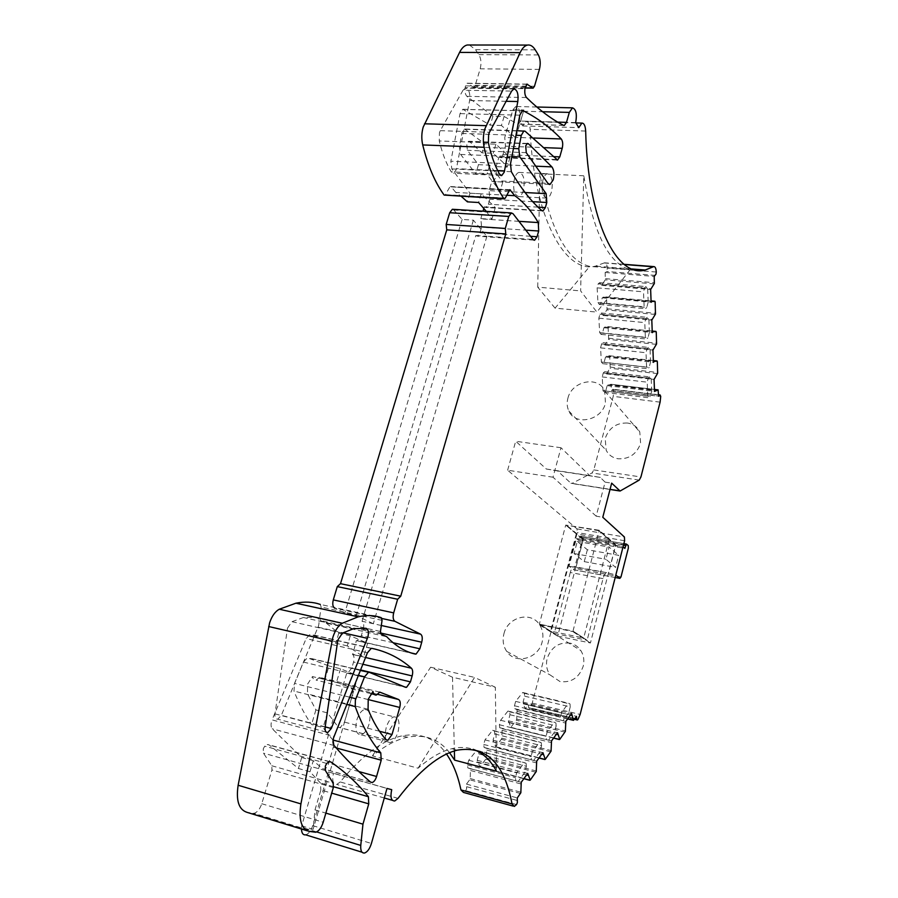 <?xml version="1.0" encoding="UTF-8"?>
<svg xmlns="http://www.w3.org/2000/svg" width="898" height="898" viewBox="0 0 898 898"><rect width="100%" height="100%" fill="white"/><g stroke="black" fill="none" stroke-linecap="round" stroke-linejoin="round"><path stroke-width="0.67" stroke-dasharray="4.49 3.37" d="M596.182 516.182L553.011 477.22L560.992 447.743L589.739 475.614L600.313 477.422L605.095 482.136L596.182 516.182L602.783 517.27M605.095 482.136L611.673 483.146M553.011 477.22L507.628 470.215L576.987 528.877L577.257 532.57L532.211 703.1L529.932 708.095L529.349 708.533L528.596 707.456L528.361 704.919L524.96 708.612L523.085 702.124L524.657 696.186L524.376 693.312L522.726 692.504L515.643 701.394L514.475 705.772L514.767 708.679L517.091 709.723L516.687 719.567L510.85 727.313L508.358 720.802L509.974 714.729L509.671 711.822L507.942 711.059L500.601 720.286L499.4 724.753L499.715 727.683L502.139 728.682L501.758 738.672L495.707 746.698L493.069 740.177L494.742 733.969L494.405 731.028L492.609 730.31L484.976 739.885L483.741 744.464L484.089 747.428L486.615 748.36L486.256 758.496L479.981 766.825L477.197 760.292L478.915 753.95L478.567 750.986L476.681 750.301L468.745 760.258L467.476 764.939L467.847 767.925L470.496 768.789L470.17 779.082L466.477 784.111L466.612 788.781L465.736 790.655L463.435 792.418M600.313 477.422L557.546 470.922L570.948 483.259L610.056 489.343M507.628 470.215L515.699 441.232L546.354 469.025L557.546 470.922M560.992 447.743L515.699 441.232M398.027 798.367L340.219 781.945C362.152 755.308 382.773 739.941 402.091 735.855C420.792 732.375 435.609 738.448 446.542 754.073M340.219 781.945L336.772 784.448C332.99 784.291 331.89 780.564 333.461 773.279L328.466 771.966L312.729 825.632C311.034 830.762 308.699 833.838 305.702 834.837M301.459 829.034L301.672 825.879L346.751 673.096L347.784 673.152L351.848 667.865L353.554 662.05C354.441 658.537 354.171 656.023 352.723 654.496L356.326 640.622L357.426 640.678L361.355 635.56L363.241 629.139L380.471 632.989M381.313 625.491L362.04 621.259C363.791 622.606 364.195 625.233 363.241 629.139M362.04 621.259L475.828 235.523L477.41 236.163L479.947 232.784L481.597 227.16L525.813 230.146M486.323 211.378L491.868 219.303L480.823 218.596L481.597 227.16M480.823 218.596L483.012 211.176M483.865 208.291L484.28 206.866L485.897 207.505L488.355 204.228L489.825 199.233L489.073 190.645L491.801 181.396L493.002 181.553L496.347 177.086L496.156 166.613L499.019 156.914L500.657 157.678L502.981 154.568L505.451 146.172L544.558 147.654M557.714 122.117L520.593 121.05L523.904 109.994L512.938 109.724L504.743 137.506L505.451 146.172M512.938 109.724L515.8 106.525C519.639 107.805 520.84 112.632 519.381 121.005L522.771 125.933L526.015 121.499C528.327 121.544 529.708 124.137 530.123 129.301C533.592 217.832 565.459 274.216 595.453 266.122L604.556 262.811C606.094 262.766 607.003 264.551 607.284 268.154L607.082 270.175L605.162 272.476L605.263 279.839L601.559 285.339L599.617 282.679L598.203 283.835L597.125 287.843L597.967 302.604L599.381 304.478L600.773 303.288L602.255 297.822L606.195 296.912L606.52 297.597L607.048 309.563L603.231 315.512L601.323 312.998L599.931 314.199L598.854 318.173L599.684 332.619L601.076 334.393L602.457 333.158L603.916 327.736L607.8 326.648L608.126 327.299L608.642 339.017L604.882 345.034L602.996 342.666L601.615 343.912L600.56 347.863L601.368 362.006L602.738 363.679L604.107 362.399L605.544 357L609.383 355.754L609.697 356.383L610.202 367.866L606.487 373.95L604.623 371.705L603.265 372.984L602.221 376.924L603.007 390.765L604.365 392.347L605.712 391.023L607.138 385.657L610.932 384.254L611.549 390.563L613.042 389.216L613.817 390.675L613.222 396.366L593.803 469.912L592.006 472.977L572.037 483.393L570.948 483.259M523.343 190.432C522.243 194.035 520.75 196.09 518.876 196.572C514.094 195.158 512.635 189.141 514.498 178.511C515.609 174.919 517.091 172.887 518.954 172.416C523.747 173.886 525.207 179.892 523.343 190.432M369.044 724.181C367.125 730.175 364.476 733.722 361.097 734.811C356.214 734.519 354.789 729.58 356.82 719.994C358.762 713.989 361.411 710.464 364.756 709.409C369.639 709.746 371.065 714.673 369.044 724.181M607.935 384.883L654.485 390.45M607.138 385.657L654.519 391.326M611.549 390.563L658.616 396.265M593.803 469.912L640.936 476.973M627.433 423.025C616.466 422.689 609.046 427.818 605.173 438.426L606.195 450.302C608.653 455.028 612.627 457.857 618.116 458.788C629.184 459.248 636.682 454.096 640.611 443.32L639.791 432.039C637.333 426.943 633.213 423.935 627.433 423.025M557.692 636.098L590.435 642.99L615.714 544.76L583.195 539.081L557.692 636.098L539.361 624.121L572.857 631.62L539.227 624.638M570.073 643.148C558.915 641.991 551.293 647.076 547.196 658.391C545.715 664.486 546.646 669.975 549.98 674.869L560.06 681.582C571.33 682.884 579.042 677.788 583.195 666.282C584.564 660.513 583.767 655.259 580.804 650.545C578.166 646.639 574.585 644.169 570.073 643.148M528.361 704.919L576.494 716.346M523.253 703.83L570.488 715.044M523.085 702.124L571.532 713.607M524.657 696.186L570.241 706.883L568.715 712.821L571.611 713.506M568.715 712.821L562.9 720.712L565.819 721.408M517.091 709.723L565.852 721.431M514.767 708.679L562.9 720.712M517.259 711.429L565.998 723.159M508.537 722.52L556.401 734.261M508.358 720.802L557.456 732.824M509.974 714.729L556.165 725.932L554.594 732.005L557.535 732.723M554.594 732.005L548.566 740.199L551.518 740.929M502.139 728.682L551.563 740.951M499.715 727.683L548.566 740.199M502.319 730.411L551.72 742.691M493.271 741.905L541.786 754.219M493.069 740.177L542.841 752.771M494.742 733.969L541.561 745.71L539.934 751.918L542.92 752.67M539.934 751.918L533.67 760.438L536.667 761.201M486.615 748.36L536.712 761.223M484.089 747.428L533.67 760.438M486.817 750.099L536.881 762.986M477.41 762.043L526.598 774.963M477.197 760.292L527.654 773.515M478.915 753.95L526.374 766.263L524.713 772.617L527.732 773.403M524.713 772.617L518.202 781.462L521.233 782.27M470.496 768.789L521.278 782.293M467.847 767.925L518.202 781.462M470.709 770.551L521.469 784.077M466.477 784.111L517.304 797.918M516.53 804.574L465.736 790.655M449.595 752.715C438.909 739.032 424.833 733.868 407.389 737.236C396.456 739.582 384.815 745.8 372.457 755.858L418.075 768.205C430.007 757.8 441.199 751.312 451.672 748.752C459.54 746.855 466.736 747.046 473.257 749.347M391.719 789.679L333.461 773.279M328.466 771.966L387.004 788.433M301.672 825.879L313.076 829.359L315.007 809.884L325.873 813.117M315.007 809.884L320.855 789.993L331.699 793.136M333.843 745.205L328.724 763.177C327.647 766.465 326.154 768.43 324.245 769.058L322.573 768.677L313.267 760.741L310.001 771.775L320.418 782.966L320.855 789.993M310.001 771.775L298.428 768.497L269.018 744.812L267.245 744.509L264.708 746.171L263.26 748.853L263.44 753.13L271.802 765.758L271.959 769.956L261.756 803.721C259.937 809.076 257.367 812.286 254.033 813.364L246.939 812.32M381.28 617.689L320.283 604.421L321.136 607.048L319.598 617.903L380.46 631.474M381.145 634.089L320.361 620.484L319.598 617.903M320.361 620.484L326.3 623.167L386.757 636.738M326.3 623.167L338.771 633.202L350.265 635.818L367.641 643.204L356.326 640.622M373.276 623.717L356.27 615.534L344.787 613.02L334.707 608.204L381.942 618.498M453.153 209.335L462.144 219.438L473.381 220.167L486.828 236.241L533.098 239.508M475.828 235.523L486.828 236.241M506.685 195.248L455.802 192.43L461.303 196.404M455.802 192.43L451.2 186.874L509.368 189.983M509.031 190.488L451.2 186.874M449.64 187.3L444.959 195.483M469.441 45.001L475.513 49.671L478.903 54.655C481.104 58.617 481.53 63.343 480.206 68.809L475.199 85.321L473.774 87.173L473.033 86.994L467.869 83.391L526.497 84.289M525.296 86.848L465.478 85.882L467.117 83.211L467.869 83.391M465.478 85.882L465.164 87.69L524.971 88.689M520.593 121.05L518.359 124.081L517.551 123.98L504.092 116.482L492.935 116.179L466.881 96.333C465.243 94.447 464.67 91.574 465.164 87.69M575.674 122.611L519.381 121.005M522.771 125.933L578.783 127.628M583.801 175.795L539.833 173.718C550.339 229.854 566.975 260.757 589.717 266.403L555.065 308.149L596.878 312.1L580.624 290.907L583.801 175.795C593.219 232.728 608.698 264.001 630.239 269.591L589.717 266.403M656.258 272.015L607.284 268.154M605.162 272.476L654.215 276.416M602.39 284.655L651.443 288.808M601.559 285.339L650.635 289.504M599.617 282.679L645.931 286.574L647.694 289.212L650.635 289.459M647.694 289.212L648.199 302.031L651.117 302.289M602.255 297.822L651.117 302.188M600.773 303.288L646.762 307.486L648.199 302.031M603.074 297.126L651.084 301.402M604.051 314.794L652.599 319.419M603.231 315.512L651.802 320.148M601.323 312.998L647.155 317.331L648.895 319.823L651.802 320.103M648.895 319.823L649.389 332.361L652.274 332.653M603.916 327.736L652.274 332.552M602.457 333.158L647.974 337.783L649.389 332.361M604.724 327.007L652.24 331.732M605.69 344.304L653.733 349.367M604.882 345.034L652.947 350.119M602.996 342.666L648.356 347.425L650.073 349.771L652.947 350.074M650.073 349.771L650.545 362.04L653.407 362.354M605.544 357L653.407 362.253M604.107 362.399L649.153 367.439L650.545 362.04M606.341 356.259L653.374 361.4M607.284 373.186L654.844 378.675M606.487 373.95L654.058 379.45M604.623 371.705L649.523 376.868L651.218 379.079L654.058 379.416M651.218 379.079L651.69 391.09L654.519 391.427M605.712 391.023L650.309 396.456L651.69 391.09M491.801 181.396L502.813 181.957L489.668 165.176L478.477 164.671L467.364 150.303L466.713 143.624L468.52 141.278L469.598 141.626L482.002 152.84L493.193 153.3L505.754 164.839L507.157 167.118L496.156 166.613M350.265 635.818L347.29 645.886L363.645 656.82L352.33 654.171M347.29 645.886L335.785 643.226L310.057 634.358L306.151 638.557L272.072 719.893L334.034 736.45M313.267 760.741L301.706 757.519L272.24 728.783C270.904 727.077 270.702 724.54 271.611 721.173L272.072 719.893M326.333 732.117L323.078 727.593L311.539 724.54C304.95 715.1 299.09 703.931 293.983 691.045L294.522 683.378L303.423 662.073L307.397 657.774L328.994 666.002L324.997 679.393L336.526 682.222L350.882 687.722C352.746 688.878 353.195 691.494 352.218 695.568L344.439 722.115L340.162 727.739L338.322 727.167L327.433 712.889L315.905 709.903L307.52 693.93L307.554 684.175L312.459 676.564L372.973 691.46M332.9 740.008L326.524 732.364M346.751 673.096L358.078 675.835L340.51 668.774L328.994 666.002M516.844 130.693L464.603 129.02L462.111 132.242L459.394 146.408L460.618 154.434L475.772 173.729L486.985 174.268L500.085 191.24L489.073 190.645M464.603 129.02L484.718 143.759L482.002 152.84M499.019 156.914L510.019 157.374L495.898 144.174L484.718 143.759M504.092 116.482L501.421 125.507L515.721 137.888L504.743 137.506M501.421 125.507L490.252 125.17L462.796 109.287L460.045 113.608L450.852 161.213L510.513 163.84M484.28 206.866L495.314 207.528L481.193 193.811L469.968 193.193L451.817 168.914L450.852 161.213M379.731 692.111L319.598 677.328L324.997 679.393M319.598 677.328L316.163 680.112C314.289 680.381 313.065 679.202 312.459 676.564M463.031 90.227L465.389 88.139C468.947 88.913 470.35 93.033 469.62 100.509L456.184 169.823L453.546 173.235L451.267 171.855C446.261 163.582 442.254 153.277 439.234 140.952L439.459 132.635L440.278 130.67L463.031 90.227L511.624 91.091M287.528 628.061L291.996 621.697L303.389 617.521L316.511 617.252C318.947 618.307 319.621 621.214 318.521 625.94L281.355 715.302L277.763 719.175C275.596 719.287 274.665 717.513 274.968 713.854L287.528 628.061M589.739 475.614L546.354 469.025M570.241 706.883L570.017 703.965L568.468 703.179L561.677 712.316L560.52 716.772L560.767 719.713M524.376 693.312L570.017 703.965M522.726 692.504L568.468 703.179M515.643 701.394L561.677 712.316M514.475 705.772L560.52 716.772M556.165 725.932L555.918 722.991L554.302 722.239L547.252 731.724L546.063 736.281L546.332 739.245M509.671 711.822L555.918 722.991M507.942 711.059L554.302 722.239M500.601 720.286L547.252 731.724M499.4 724.753L546.063 736.281M541.561 745.71L541.281 742.736L539.586 742.04L532.267 751.895L531.044 756.554L531.335 759.551M494.405 731.028L541.281 742.736M492.609 730.31L539.586 742.04M484.976 739.885L532.267 751.895M483.741 744.464L531.044 756.554M526.374 766.263L526.082 763.266L524.309 762.615L516.687 772.852L515.43 777.623L515.755 780.654M478.567 750.986L526.082 763.266M476.681 750.301L524.309 762.615M468.745 760.258L516.687 772.852M467.476 764.939L515.43 777.623M358.078 675.835L313.076 829.359M367.641 643.204L363.645 656.82M486.884 236.297L373.332 623.751M495.314 207.528L491.868 219.303M502.813 181.957L500.085 191.24M510.019 157.374L507.157 167.118M523.904 109.994L515.721 137.888M645.931 286.574L644.596 287.753L643.518 291.828L644.135 306.802L645.438 308.699L646.762 307.486M598.203 283.835L644.596 287.753M597.125 287.843L643.518 291.828M597.967 302.604L644.135 306.802M599.381 304.478L645.438 308.699M647.155 317.331L645.83 318.566L644.775 322.606L645.37 337.255L646.661 339.051L647.974 337.783M599.931 314.199L645.83 318.566M598.854 318.173L644.775 322.606M599.684 332.619L645.37 337.255M601.076 334.393L646.661 339.051M648.356 347.425L647.054 348.693L645.999 352.723L646.582 367.058L647.851 368.741L649.153 367.439M601.615 343.912L647.054 348.693M600.56 347.863L645.999 352.723M601.368 362.006L646.582 367.058M602.738 363.679L647.851 368.741M649.523 376.868L648.233 378.181L647.2 382.178L647.772 396.209L649.03 397.803L650.309 396.456M603.265 372.984L648.233 378.181M602.221 376.924L647.2 382.178M603.007 390.765L647.772 396.209M604.365 392.347L649.03 397.803M542.953 179.914C541.079 190.645 542.448 196.729 547.084 198.144C548.903 197.65 550.362 195.573 551.451 191.925C553.336 181.284 551.956 175.222 547.32 173.741C545.513 174.223 544.053 176.277 542.953 179.914M386.207 727.593C384.164 737.292 385.523 742.264 390.282 742.511C393.571 741.378 396.175 737.774 398.083 731.702C400.115 722.082 398.746 717.12 393.998 716.829C390.731 717.929 388.138 721.509 386.207 727.593M567.862 398.364C571.745 380.842 598.663 375.342 604.713 391.101L605.465 403.101C601.649 420.59 575.09 426.123 568.827 410.992C567.008 407.097 566.683 402.888 567.862 398.364M503.935 633.752C507.819 616.724 531.448 610.82 539.777 625.087C542.875 630.115 543.672 635.728 542.156 641.924C538.373 658.818 515.25 664.868 506.719 651.398C503.228 646.178 502.296 640.296 503.935 633.752M372.457 755.858L430.625 667.214L452.491 677.227L495.337 687.251L496.515 771.202M452.491 677.227L454.377 750.975M418.075 768.205L474.571 677.406L495.337 687.251M430.625 667.214L474.571 677.406M327.433 712.889L323.078 727.593M340.51 668.774L336.526 682.222M301.706 757.519L298.428 768.497M338.771 633.202L335.785 643.226M473.381 220.167L356.27 615.534M462.144 219.438L344.787 613.02M481.193 193.811L478.612 202.51M469.968 193.193L467.387 201.848M492.935 116.179L490.252 125.17M555.065 308.149L537.745 287.158L580.624 290.907M537.745 287.158L539.833 173.718M630.239 269.591L596.878 312.1M478.477 164.671L475.772 173.729M489.668 165.176L486.985 174.268M495.898 144.174L493.193 153.3M315.905 709.903L311.539 724.54M599.269 530.28L565.74 525.072L599.269 530.28L615.714 544.76M576.37 538.497L578.57 540.304L580.49 536.128L582.151 537.52L582.319 539.967L573.934 569.837L569.051 566.245L576.37 538.497L583.24 539.698L565.74 525.072L576.28 533.872L609.136 539.563L599.134 530.774L572.991 631.103L539.361 624.121L550.586 631.103L583.678 638.029L572.991 631.103L587.135 640.274L603.041 578.626C604.017 575.158 605.218 573.16 606.655 572.643L615.579 574.855L623.055 546.826M576.28 533.872L550.586 631.103M609.136 539.563L583.678 638.029M583.195 539.081L565.863 524.589M590.435 642.99L572.857 631.62M569.051 566.245L607.688 572.879M583.24 539.698L575.932 567.514M603.041 578.626L570.275 572.497C571.251 569.063 572.497 567.098 573.99 566.604L575.079 566.851M570.275 572.497L554.234 633.371L539.361 624.121L565.74 525.072L599.134 530.774L615.747 545.378L608.496 573.541M615.747 545.378L622.808 546.613M587.359 549.756L584.25 561.632L574.08 553.55L577.268 541.46L587.359 549.756L618.688 555.334L615.613 567.356L605.948 559.297L609.102 547.062L618.688 555.334M584.25 561.632L615.613 567.356M578.57 540.304L624.84 548.42M554.234 633.371L587.135 640.274M574.08 553.55L605.948 559.297M577.268 541.46L609.102 547.062M576.987 528.877L624.413 537.004M624.615 540.742L577.257 532.57M610.921 384.254L654.44 389.429L610.932 384.254M658.402 390.473L611.246 384.849M612.728 389.406L658.56 394.94M660.726 396.366L613.817 390.675M660.097 402.147L613.222 396.366M639.219 480.104L592.006 472.977M572.037 483.393L620.372 490.914M532.211 703.1L580.142 714.438M577.942 719.534L529.932 708.095M574.933 718.49L528.596 707.456M525.453 708.634L573.721 720.162M567.716 718.827L524.96 708.612M516.765 719.085L565.437 730.927M565.055 732.117L516.384 720.241M510.85 727.313L559.768 739.391M553.662 738.01L510.333 727.313M501.836 738.178L551.159 750.582M550.766 751.806L501.432 739.368M495.707 746.698L545.277 759.36M539.069 757.923L495.168 746.709M486.346 757.991L536.331 771M535.926 772.246L485.93 759.214M479.981 766.825L530.235 780.104M523.916 778.611L479.409 766.858M470.249 778.577L520.93 792.216M520.514 793.495L469.822 779.823M466.803 786.738L517.585 800.578M312.729 825.632L371.413 843.469M316.624 831.918L301.537 827.305M333.528 786.715L320.418 782.966M329.588 761.616L269.018 744.812M326.704 763.435L264.708 746.171M325.413 770.551L263.44 753.13M271.802 765.758L333.225 783.28M333.326 787.568L271.959 769.956M261.756 803.721L323.201 822.254M314.322 832.323L252.551 813.397M307.262 830.818L308.979 831.346M382.054 620.361L321.136 607.048M415.303 654.092L356.607 640.678M393.099 642.744L361.355 635.56M513.016 213.702L454.164 210.053M530.606 236.297L479.947 232.784M518.954 221.335L481.014 218.888M445.778 194.709L505.293 198.065M535.23 49.839L475.513 49.671M478.903 54.655L538.373 54.924M539.417 69.393L480.206 68.809M475.199 85.321L534.478 86.264M525.117 87.858L473.033 86.994M526.475 97.523L466.881 96.333M563.551 125.338L517.551 123.98M523.467 111.251L542.56 111.734M585.664 131.041L530.123 129.301M624.335 264.517L604.13 262.968M655.372 275.394L606.397 271.477M605.499 278.672L654.44 282.713M654.204 283.903L605.263 279.839M606.195 296.912L651.061 300.897M655.147 301.93L606.52 297.597M607.127 308.777L655.562 313.279M655.338 314.457L606.902 309.933M607.8 326.648L652.217 331.048M656.258 332.08L608.126 327.299M608.721 338.254L656.663 343.193M656.438 344.361L608.496 339.399M609.383 355.754L653.34 360.547M657.336 361.591L609.697 356.383M610.281 367.102L657.74 372.468M657.516 373.624L610.056 368.236M526.868 143.725L469.598 141.626M526.25 152.649L467.364 150.303M501.701 180.981L547.847 183.304M535.78 166.175L505.754 164.839M362.848 664.251L353.554 662.05M365.542 657.493L352.723 654.496M372.075 648.401L310.989 634.347M367.428 652.779L306.151 638.557M334.078 745.52L272.24 728.783M370.616 782.169L322.573 768.677M358.897 771.562L328.724 763.177M333.416 747.203L336.222 747.967M346.808 704.447L293.983 691.045M349.692 697.207L294.522 683.378M303.423 662.073L358.414 675.352M369.594 672.456L308.676 657.875M358.01 675.812L405.492 687.284M360.569 669.953L351.848 667.865M532.727 201.691L489.825 199.233M525.072 192.531L500.04 191.173M460.618 154.434L511.905 156.544M513.443 148.484L459.394 146.408M461.819 133.443L515.968 135.261M525.083 131.209L465.849 129.312M556.255 159.541L499.277 157.172M553.527 156.622L502.981 154.568M533.715 138.023L515.306 137.383M522.165 110.858L463.75 109.41M519.807 115.18L460.045 113.608M511.321 171.698L451.817 168.914M541.831 210.592L484.662 207.157M538.048 207.157L488.355 204.228M368.146 699.553L352.218 695.568M377.755 694.356L350.882 687.722M368.068 709.274L307.52 693.93M386.118 739.739L338.322 727.167M379.495 731.253L344.439 722.115M506.135 101.294L469.62 100.509M440.278 130.67L489.466 132.287M488.355 142.748L439.234 140.952M499.546 174.167L451.267 171.855M497.66 170.586L456.465 168.667M342.419 633.135L291.996 621.697M337.536 642.126L286.99 630.475M274.968 713.854L325.166 727.133M325.199 726.897L281.355 715.302M318.083 627.174L342.991 632.821M366.014 628.286L316.511 617.252M573.665 569.77L615.197 577.493M620.989 576.943L574.843 568.389M582.319 539.967L628.364 548.027M579.322 537.464L623.481 545.165M626.703 544.154L580.49 536.128M582.151 537.52L628.241 545.546M658.548 394.705L613.042 389.216M620.103 491.026L619.541 490.948M610.034 489.466L571.745 483.506M574.372 719.276L529.349 708.533M567.626 718.95L525.218 708.814M553.572 738.122L510.603 727.515M538.991 758.035L495.438 746.912M523.848 778.712L479.689 767.049M514.33 806.426L512.949 806.045M457.172 750.178L451.672 748.752M407.389 737.236L402.091 735.855M394.727 800.994L392.37 800.32M384.288 798.008L336.772 784.448M364.622 853.01L362.017 852.202M329.139 761.684L267.245 744.509M315.737 832.255L254.033 813.364M411.149 652.947L357.426 640.678M533.928 240.159L477.41 236.163M509.806 189.703L450.448 186.537M525.083 88.026L473.774 87.173M526.879 84.12L467.117 83.211M563.798 125.428L518.359 124.081M536.791 107.019L515.8 106.525M575.865 122.925L526.015 121.499M632.024 268.985L595.453 266.122M624.065 264.315L604.556 262.811M527.452 143.422L468.52 141.278M549.183 184.404L493.002 181.553M371.188 648.423L310.057 634.358M370.47 782.035L324.245 769.058M360.367 670.458L307.397 657.774M404.392 686.835L347.784 673.152M556.985 160.035L500.657 157.678M522.456 110.768L462.796 109.287M542.347 210.907L485.897 207.505M376.442 695.007L374.365 694.502M370.885 693.638L316.163 680.112M386.241 739.862L340.162 727.739M513.903 88.969L465.389 88.139M500.972 175.525L453.546 173.235M326.109 732.05L277.763 719.175M353.408 628.735L303.389 617.521M518.876 196.572L547.084 198.144M518.954 172.416L547.32 173.741M361.097 734.811L390.282 742.511M364.756 709.409L393.998 716.829M604.713 391.101L639.791 432.039M568.827 410.992L606.195 450.302M539.777 625.075L580.804 650.545M506.719 651.398L549.98 674.869M606.655 572.643L573.99 566.604M615.197 577.504L573.934 569.837M623.874 543.638L580.209 536.061"/><path stroke-width="1.35" d="M512.028 803.946C504.362 763.255 486.076 745.34 457.172 750.178C438.864 754.713 419.153 770.776 398.027 798.367L394.727 800.994C391.146 800.904 390.136 797.132 391.719 789.679L387.004 788.433L371.413 843.469C369.74 848.745 367.484 851.921 364.622 853.01C361.726 853.336 360.446 850.81 360.76 845.433L362.96 824.162L368.752 803.856L368.404 796.717C357.584 783.382 345.056 771.797 330.823 761.953L329.139 761.684L326.704 763.435L325.301 766.196L325.413 770.551L333.225 783.28L333.326 787.568L323.201 822.254C321.417 827.754 318.925 831.088 315.737 832.255L308.979 831.346C301.279 828.787 298.585 819.627 300.92 803.901L332.844 637.367C335.044 630.463 338.176 625.76 342.217 623.279L358.145 616.836C366.485 614.894 374.197 615.175 381.28 617.689L382.054 620.361L380.46 631.474L381.145 634.089L386.757 636.738C395.625 646.044 405.133 651.825 415.303 654.092L416.077 654.07L419.86 648.794L421.734 642.216C422.689 638.141 422.318 635.458 420.623 634.168L394.929 621.326C393.099 619.934 392.684 617.117 393.683 612.874L397.646 599.247L400.744 596.193L505.765 233.94L505.282 228.44L508.762 216.452L511.321 212.916L513.016 213.702L533.098 239.508L534.624 240.215L537.06 236.746L538.688 231.011L538.25 222.581C531.493 211.008 523.68 202.05 514.79 195.697L509.806 189.703L505.293 198.065L504.496 198.851L503.733 198.436C495.37 185.897 488.838 168.846 484.112 147.283C482.899 141.109 483.135 135.014 484.808 129.02L520.155 52.634C522.266 48.211 524.713 45.686 527.485 45.068C530.348 44.586 532.929 46.18 535.23 49.839L538.373 54.924C540.394 58.976 540.742 63.803 539.417 69.393L534.478 86.264L533.109 88.161L526.879 84.12L524.971 88.689C524.454 92.662 524.96 95.603 526.475 97.523C539.159 109.926 551.518 119.198 563.551 125.338L564.326 125.439L566.481 122.364L569.321 112.396L572.486 107.85C576.078 109.141 577.145 114.068 575.674 122.611L578.783 127.628L581.904 123.093C584.082 123.127 585.339 125.776 585.664 131.041C587.786 221.312 616.993 278.447 645.202 270.017L653.766 266.605C655.203 266.549 656.034 268.356 656.258 272.015L656.034 274.058L654.215 276.416L654.35 283.521L650.635 289.459L651.117 302.289L651.926 301.481L654.844 301.234L655.147 301.93L655.473 314.076L651.802 320.103L652.274 332.653L653.07 331.811L655.955 331.418L656.258 332.08L656.573 343.979L652.947 350.074L653.407 362.354L654.193 361.49L657.044 360.951L657.336 361.591L657.65 373.242L654.058 379.416L654.519 391.427L658.111 389.867L658.616 396.265L660.019 394.884L660.726 396.366L660.097 402.147L640.936 476.973L639.219 480.104L620.103 491.026L611.673 483.146L602.783 517.27L624.413 537.004L624.615 540.742L580.142 714.438L577.942 719.534L577.38 719.994L576.696 718.916L576.494 716.346L573.496 720.353L571.611 713.506L565.819 721.408L565.347 731.421L559.768 739.391L557.535 732.723L551.518 740.929L551.08 751.087L545.277 759.36L542.92 752.67L536.667 761.201L536.252 771.517L530.235 780.104L527.732 773.403L521.233 782.27L520.84 792.743L517.304 797.918L517.371 802.666L516.53 804.574L514.33 806.426L512.028 803.946L460.966 789.937L463.435 792.418L512.949 806.045M528.462 143.781L551.888 166.882C554.044 169.868 554.493 174.201 553.235 179.881L550.036 184.449L547.847 183.304L526.25 152.649L525.712 145.824L527.452 143.422L528.462 143.781L526.868 143.725M358.414 675.352L364.554 676.834L355.384 700.036L355.226 706.58C362.276 725.988 370.795 741.411 380.797 752.872L381.223 760.179L376.565 776.478C375.499 779.846 374.051 781.855 372.21 782.528L370.616 782.169C358.56 771.831 346.381 759.618 334.078 745.52C332.832 743.813 332.664 741.232 333.573 737.774L367.428 652.779L371.188 648.423L372.075 648.401C387.049 651.656 400.171 658.268 411.452 668.235C412.799 669.762 413.035 672.333 412.148 675.925L410.453 681.885L406.536 687.352L405.492 687.284L369.594 672.456L360.367 670.458M364.554 676.834L368.382 672.378M511.905 156.544L519.819 156.881L546.152 193.665L546.803 202.488L545.355 207.584L542.998 210.94L541.831 210.592C531.29 201.556 521.121 188.591 511.321 171.698L510.513 163.84L519.807 115.18L522.456 110.768L523.354 110.892C537.229 117.795 549.868 127.157 561.272 138.965C562.788 141.143 563.102 144.264 562.215 148.316L559.78 156.881L557.557 160.057L525.083 131.209L516.844 130.693M515.968 135.261L521.233 135.441L523.904 130.917M521.233 135.441L518.763 148.686L513.443 148.484M519.819 156.881L518.763 148.686M399.745 707.444L392.033 734.519L387.88 740.3L386.118 739.739C379.147 732.027 373.13 721.869 368.068 709.274L368.214 699.317L372.973 691.46C373.501 694.143 374.657 695.321 376.442 695.007L379.731 692.111L398.555 699.486C400.328 700.642 400.721 703.291 399.745 707.444L368.146 699.553M517.809 101.541L504.261 172.09L501.713 175.559L499.546 174.167C494.854 165.771 491.116 155.298 488.355 142.748L488.669 134.285L489.466 132.287L511.624 91.091L513.903 88.969C517.293 89.744 518.595 93.931 517.809 101.541L506.135 101.294M342.419 633.135L353.408 628.735L366.014 628.286C368.348 629.33 368.955 632.271 367.854 637.097L331.283 728.503L327.804 732.51C325.716 732.645 324.84 730.86 325.166 727.133L337.536 642.126L338.075 639.668L342.419 633.135M446.542 754.073C453.075 763.468 457.879 775.423 460.966 789.937M362.017 852.202L305.702 834.837C303.086 835.162 301.672 833.232 301.459 829.034M483.012 211.176L483.865 208.291M654.485 390.45L655.293 390.54M570.488 715.044L571.712 715.336M556.401 734.261L557.658 734.575M541.786 754.219L543.054 754.545M526.598 774.963L527.878 775.3M473.257 749.347C482.776 752.838 490.533 760.123 496.515 771.202L454.613 760.135L449.595 752.715M325.873 813.117L362.96 824.162M307.262 830.818L246.939 812.32C238.823 809.626 235.882 800.612 238.138 785.256L269.602 622.875C271.836 616.151 275.057 611.605 279.278 609.237L295.947 603.198C304.68 601.435 312.796 601.84 320.283 604.421M334.707 608.204C332.765 606.812 332.282 604.051 333.293 599.898L337.289 586.607L397.646 599.247M337.289 586.607L340.51 583.678L400.744 596.193M340.51 583.678L446.755 229.854L505.765 233.94M446.755 229.854L446.171 224.455L505.282 228.44M446.171 224.455L449.707 212.725L452.356 209.279L453.153 209.335M514.79 195.697L506.685 195.248M461.303 196.404L467.387 201.848L478.612 202.51L486.323 211.378M504.205 198.84L444.14 195.068C435.126 182.743 427.987 166.029 422.711 144.937C421.364 138.876 421.521 132.926 423.205 127.067L459.585 52.398C461.763 48.065 464.322 45.607 467.241 45.001L469.441 45.001M651.084 301.402L651.926 301.481M652.24 331.732L653.07 331.811M653.374 361.4L654.193 361.49M333.079 740.221L333.843 745.205M454.377 750.975L454.613 760.135M623.055 546.826L624.84 548.42L626.434 544.087L628.241 545.546L628.364 548.027L620.989 576.943L619.867 578.368L615.826 575.057M610.056 489.343L619.351 490.791M654.44 389.429L658.111 389.867L654.44 389.429M658.56 394.94L659.727 395.075M576.696 718.916L574.933 718.49M573.261 720.151L567.716 718.827M559.286 739.402L553.662 738.01M544.772 759.382L539.069 757.923M529.697 780.138L523.916 778.611M360.76 845.433L316.624 831.918M331.699 793.136L368.752 803.856M368.404 796.717L333.528 786.715M330.823 761.953L329.588 761.616M300.92 803.901L238.138 785.256M268.693 626.535L331.923 641.127M342.217 623.279L279.278 609.237M419.86 648.794L393.099 642.744M380.471 632.989L421.734 642.216M420.623 634.168L381.313 625.491M381.942 618.498L394.929 621.326M393.683 612.874L333.293 599.898M449.707 212.725L508.762 216.452M537.06 236.746L530.606 236.297M525.813 230.146L538.688 231.011M538.25 222.581L518.954 221.335M509.368 189.983L510.513 190.039M503.733 198.436L444.14 195.068M484.112 147.283L422.711 144.937M486.065 125.664L424.496 123.789M459.585 52.398L520.155 52.634M532.413 87.97L525.117 87.858M526.497 84.289L527.586 84.3M566.481 122.364L557.714 122.117M542.56 111.734L569.321 112.396M653.374 266.762L624.335 264.517M651.061 300.897L654.844 301.234M652.217 331.048L655.955 331.418M653.34 360.547L657.044 360.951M551.888 166.882L535.78 166.175M412.148 675.925L362.848 664.251M411.452 668.235L365.542 657.493M376.565 776.478L358.897 771.562M336.222 747.967L381.223 760.179M380.797 752.872L333.091 740.053M355.226 706.58L346.808 704.447M355.833 698.745L349.692 697.207M410.453 681.885L360.569 669.953M546.803 202.488L532.727 201.691M546.152 193.665L525.072 192.531M559.78 156.881L553.527 156.622M544.558 147.654L562.215 148.316M561.272 138.965L533.715 138.023M523.354 110.892L522.165 110.858M545.355 207.584L538.048 207.157M398.555 699.486L377.755 694.356M392.033 734.519L379.495 731.253M504.541 170.901L497.66 170.586M331.283 728.503L325.199 726.897M342.991 632.821L367.417 638.355M615.197 577.493L619.867 578.368M623.481 545.165L625.58 545.524M660.019 394.884L658.548 394.705M619.541 490.948L610.034 489.466M577.044 719.915L574.372 719.276M573.362 720.319L567.626 718.95M559.375 739.559L553.572 738.122M544.861 759.528L538.991 758.035M529.786 780.283L523.848 778.712M392.37 800.32L384.288 798.008M358.145 616.836L295.947 603.198M416.077 654.07L411.149 652.947M511.321 212.916L452.356 209.279M534.624 240.215L533.928 240.159M527.485 45.068L467.241 45.001M532.772 88.15L525.083 88.026M572.486 107.85L536.791 107.019M581.904 123.093L575.865 122.925M645.202 270.017L632.024 268.985M653.766 266.605L624.065 264.315M550.036 184.449L549.183 184.404M372.21 782.528L370.47 782.035M406.536 687.352L404.392 686.835M557.557 160.057L556.985 160.035M542.998 210.94L542.347 210.907M374.365 694.502L370.885 693.638M387.88 740.3L386.241 739.862M501.713 175.559L500.972 175.525M327.804 732.51L326.109 732.05M619.889 578.379L615.197 577.504M626.434 544.087L623.874 543.638"/></g></svg>
